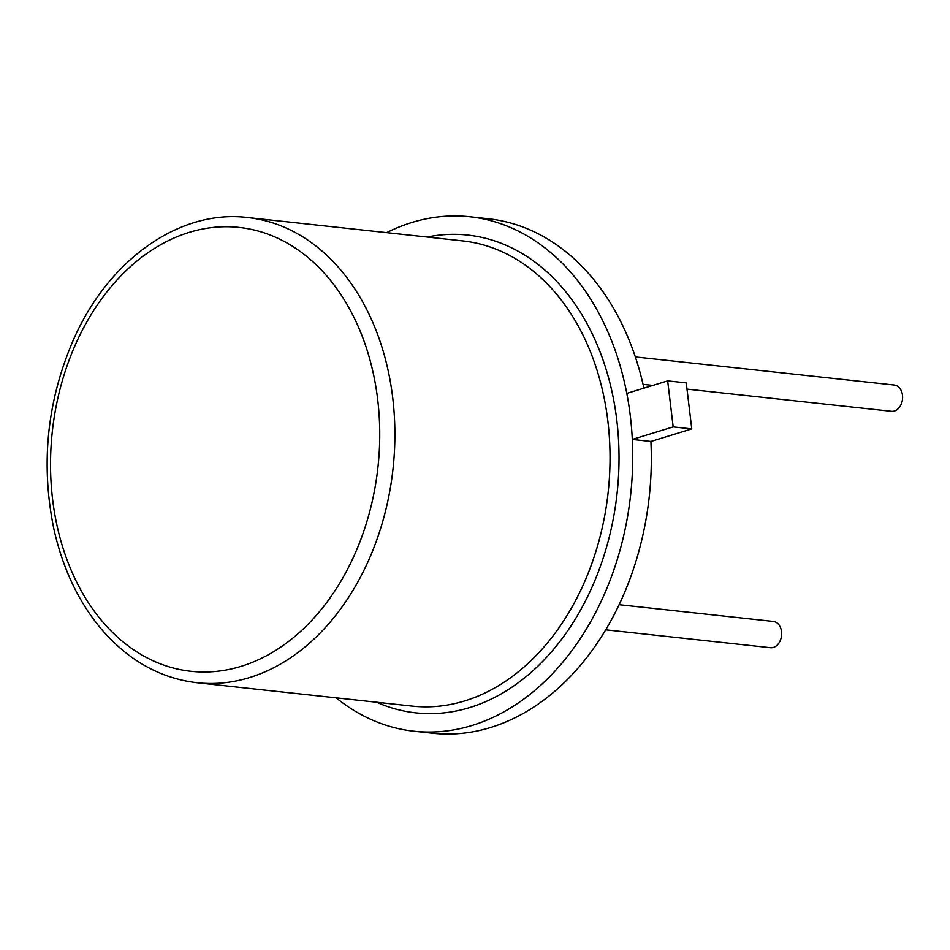 <?xml version="1.0" encoding="UTF-8"?>
<svg xmlns="http://www.w3.org/2000/svg" width="950" height="950" viewBox="0 0 950 950"><rect width="100%" height="100%" fill="white"/><g stroke="black" fill="none" stroke-linecap="round" stroke-linejoin="round"><path stroke-width="1.43" d="M686.256 382.897L667.672 380.879L673.182 426.894L691.778 428.913L686.256 382.897M336.122 697.834A258.733 189.834 -83.8 0 0 414.034 731.203L432.63 733.222A258.733 189.834 -83.8 0 0 650.904 441.453L632.308 439.434A258.733 189.834 -83.8 0 0 626.798 393.419L667.672 380.879M650.904 441.453L691.778 428.913M414.034 731.203A258.733 189.834 -83.8 0 0 632.308 439.434L673.182 426.894M643.898 388.17A258.733 189.834 -83.8 0 0 572.458 257.319A258.733 189.834 -83.8 0 0 488.466 218.797L469.882 216.778A258.733 189.834 -83.8 0 0 386.614 232.655M626.798 393.419A258.733 189.834 -83.8 0 0 553.862 255.301A258.733 189.834 -83.8 0 0 469.882 216.778M687.004 389.132L891.432 411.314A13.217 9.69 -83.8 0 0 902.5 399.226A13.217 9.69 -83.8 0 0 894.294 385.047L635.348 356.939M605.72 629.814L770.474 647.698A13.217 9.69 -83.8 0 0 781.541 635.609A13.217 9.69 -83.8 0 0 773.324 621.431L619.127 604.687M376.628 702.228A240.291 176.308 -83.8 0 0 597.182 574.857A240.291 176.308 -83.8 0 0 545.787 270.869A240.291 176.308 -83.8 0 0 427.12 237.049M197.137 682.741L412.288 706.099A233.961 171.665 -83.8 0 0 597.301 546.784A233.961 171.665 -83.8 0 0 538.733 275.761A233.961 171.665 -83.8 0 0 462.793 240.92L247.629 217.562C180.31 209.178 109.013 258.958 73.684 339.233C47.013 400.627 40.446 464.027 53.972 529.423C62.938 569.121 78.886 602.526 101.828 629.648C128.832 660.737 160.598 678.431 197.137 682.741A233.961 171.665 -83.8 0 0 382.149 523.438A233.961 171.665 -83.8 0 0 323.582 252.403A233.961 171.665 -83.8 0 0 247.629 217.562M311.695 260.68A223.226 163.792 -83.8 0 0 51.407 441.394A223.226 163.792 -83.8 0 0 282.304 646.036A223.226 163.792 -83.8 0 0 311.695 260.68M652.864 385.427L643.043 384.358"/></g></svg>
